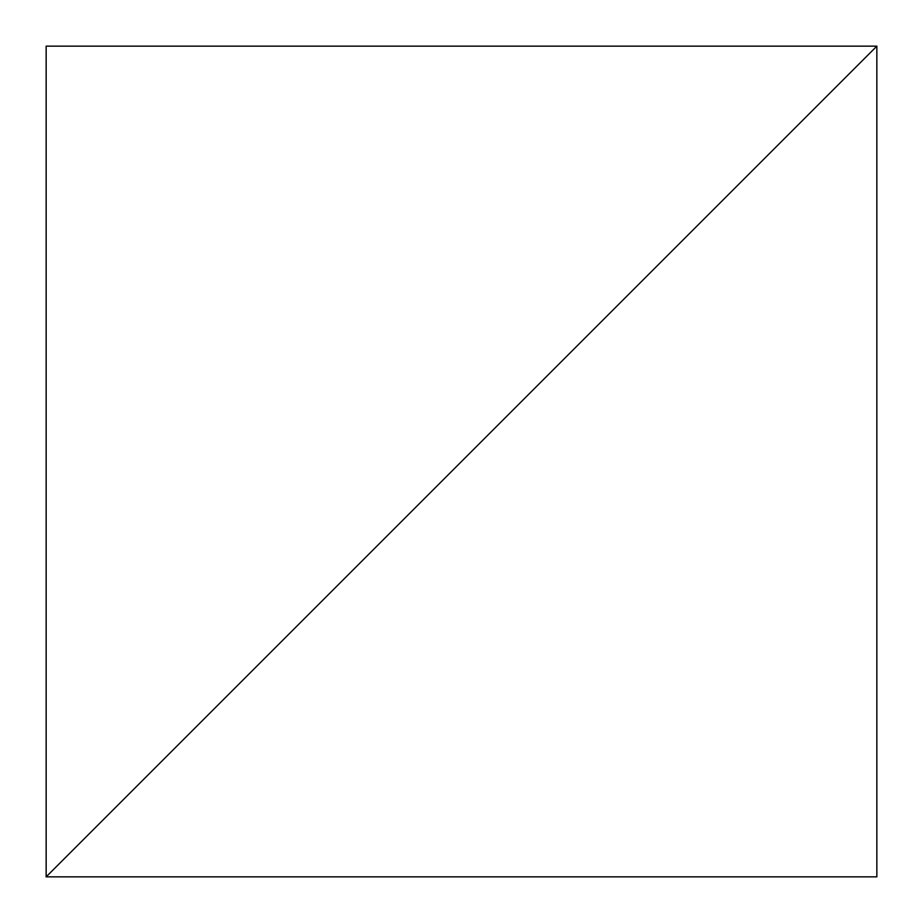 <?xml version="1.0" encoding="UTF-8"?>
<svg xmlns="http://www.w3.org/2000/svg" width="923" height="923" viewBox="0 0 923 923"><rect width="100%" height="100%" fill="white"/><g stroke="black" fill="none" stroke-linecap="round" stroke-linejoin="round"><path stroke-width="1.38" d="M876.85 46.15L46.15 876.85L876.85 876.85L876.85 46.15L46.15 876.85L46.15 46.15L876.85 46.15"/></g></svg>
